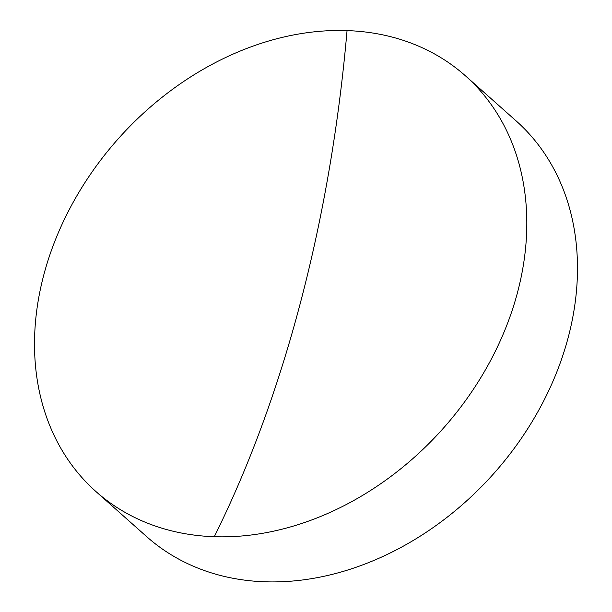 <?xml version="1.0" encoding="UTF-8"?>
<svg xmlns="http://www.w3.org/2000/svg" width="612" height="612" viewBox="0 0 612 612"><rect width="100%" height="100%" fill="white"/><g stroke="black" fill="none" stroke-linecap="round" stroke-linejoin="round"><path stroke-width="0.92" d="M517.706 291.748A278.093 217.635 131.6 0 1 214.277 536.716A278.093 217.635 131.6 0 1 95.877 491.482A278.093 217.635 131.6 0 1 43.62 275.568A278.093 217.635 131.6 0 1 347.05 30.6A278.093 217.635 131.6 0 1 465.441 75.834A278.093 217.635 131.6 0 1 517.706 291.748M95.877 491.482L146.559 536.54A278.093 217.635 -48.4 0 0 386.103 554.969A278.093 217.635 -48.4 0 0 568.38 336.807A278.093 217.635 -48.4 0 0 516.123 120.893L465.441 75.834M347.05 30.6A915.957 478.209 -88 0 1 214.277 536.716"/></g></svg>

